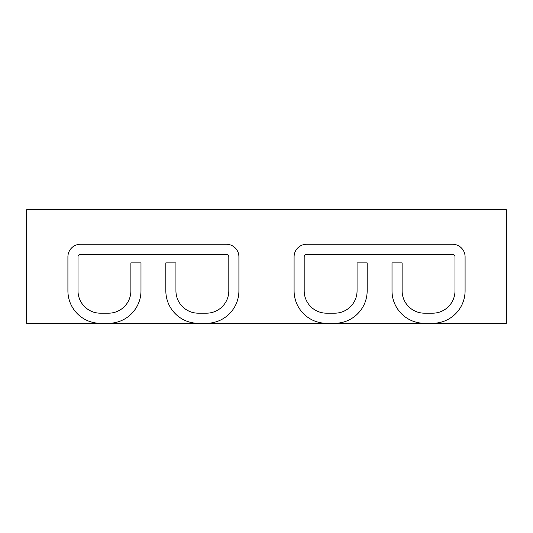 <?xml version="1.0" encoding="UTF-8"?>
<svg xmlns="http://www.w3.org/2000/svg" width="533" height="533" viewBox="0 0 533 533"><rect width="100%" height="100%" fill="white"/><g stroke="black" fill="none" stroke-linecap="round" stroke-linejoin="round"><path stroke-width="0.8" d="M432.623 323.291L506.35 323.291L506.35 209.709L26.65 209.709L26.65 323.291L108.512 323.291A32.473 32.473 0 0 0 140.985 290.825L140.985 262.896L130.885 262.896L130.885 290.825A22.373 22.373 0 0 1 108.512 313.191L100.377 313.191A22.373 22.373 0 0 1 78.011 290.825L78.011 256.839A2.485 2.485 0 0 1 80.496 254.354L226.325 254.354A2.485 2.485 0 0 1 228.81 256.839L228.81 290.825A22.373 22.373 0 0 1 206.438 313.191L198.309 313.191A22.373 22.373 0 0 1 175.937 290.825L175.937 262.896L165.836 262.896L165.836 290.825A32.473 32.473 0 0 0 198.309 323.291L334.691 323.291A32.473 32.473 0 0 0 367.164 290.825L367.164 262.896L357.063 262.896L357.063 290.825A22.373 22.373 0 0 1 334.691 313.191L326.562 313.191A22.373 22.373 0 0 1 304.19 290.825L304.19 256.839A2.485 2.485 0 0 1 306.675 254.354L452.504 254.354A2.485 2.485 0 0 1 454.989 256.839L454.989 290.825A22.373 22.373 0 0 1 432.623 313.191L424.488 313.191A22.373 22.373 0 0 1 402.115 290.825L402.115 262.896L392.015 262.896L392.015 290.825A32.473 32.473 0 0 0 424.488 323.291L432.623 323.291A32.473 32.473 0 0 0 465.089 290.825L465.089 256.839A12.585 12.585 0 0 0 452.504 244.254L306.675 244.254A12.585 12.585 0 0 0 294.089 256.839L294.089 290.825A32.473 32.473 0 0 0 326.562 323.291M100.377 323.291A32.473 32.473 0 0 1 67.911 290.825L67.911 256.839A12.585 12.585 0 0 1 80.496 244.254L226.325 244.254A12.585 12.585 0 0 1 238.911 256.839L238.911 290.825A32.473 32.473 0 0 1 206.438 323.291M108.512 323.291L198.309 323.291M334.691 323.291L424.488 323.291"/></g></svg>

